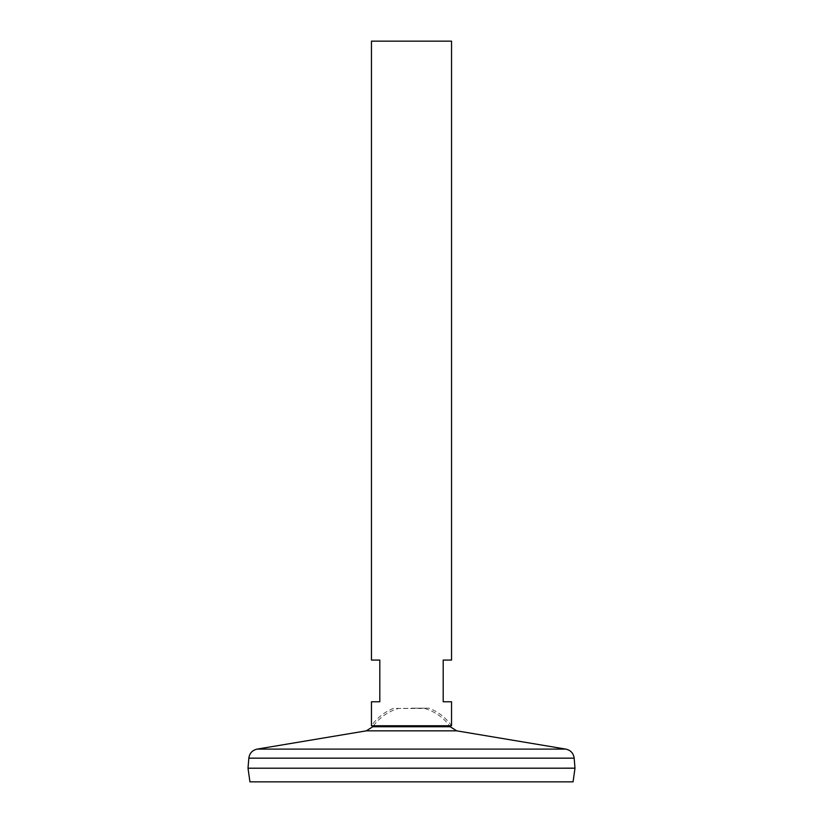 <?xml version="1.0" encoding="UTF-8"?>
<svg xmlns="http://www.w3.org/2000/svg" width="823" height="823" viewBox="0 0 823 823"><rect width="100%" height="100%" fill="white"/><g stroke="black" fill="none" stroke-linecap="round" stroke-linejoin="round"><path stroke-width="0.62" stroke-dasharray="4.12 3.09" d="M411.5 708.171L428.958 708.171L411.5 708.171M373.519 725.752A47.271 47.271 0 0 1 398.497 708.449L394.042 708.171A48.938 48.938 0 0 0 371.461 725.752L451.539 725.752A48.938 48.938 0 0 0 428.958 708.171L398.497 708.449L424.503 708.449A47.271 47.271 0 0 1 449.481 725.752M371.461 41.15L451.539 41.15M371.461 701.772L379.804 701.772L379.804 660.067L371.461 660.067M451.539 660.067L443.196 660.067L443.196 701.772L451.539 701.772M372.819 726.73L450.181 726.73M248.042 768.168L574.958 768.168M248.011 768.209L574.989 768.209M249.935 781.85L573.065 781.85M366.276 730.845L456.724 730.845M257.157 749.105L565.843 749.105M248.834 758.158L574.166 758.158"/><path stroke-width="1.23" d="M451.539 725.752L371.461 725.752L371.461 701.772L379.804 701.772L379.804 660.067L371.461 660.067L371.461 41.15L451.539 41.15L451.539 660.067L443.196 660.067L443.196 701.772L451.539 701.772L451.539 725.752M372.819 726.73L366.276 730.845L456.724 730.845L450.181 726.73L372.819 726.73A47.271 47.271 0 0 1 373.519 725.752M574.989 768.168L248.042 768.209L574.989 768.209L574.166 758.158L248.834 758.158C249.544 753.251 252.322 750.226 257.157 749.105L565.843 749.105L456.724 730.845M574.989 768.209L573.065 781.85L249.935 781.85L248.011 768.209M450.181 726.73A47.271 47.271 0 0 0 449.481 725.752M366.276 730.845L257.157 749.105M574.166 758.158C573.456 753.251 570.678 750.226 565.843 749.105M248.834 758.158L248.011 768.168"/></g></svg>
